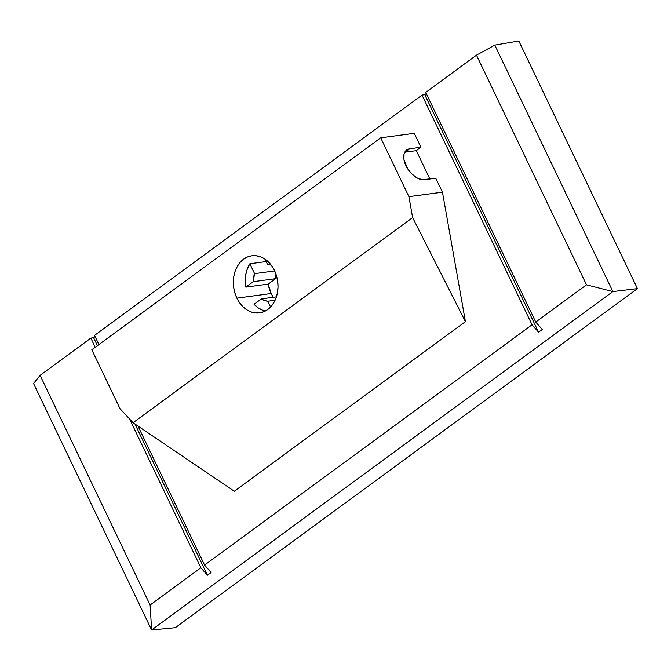 <?xml version="1.0" encoding="UTF-8"?>
<svg xmlns="http://www.w3.org/2000/svg" width="671" height="671" viewBox="0 0 671 671"><rect width="100%" height="100%" fill="white"/><g stroke="black" fill="none" stroke-linecap="round" stroke-linejoin="round"><path stroke-width="1.01" d="M273.558 297.672L271.185 293.521L236.88 298.134A28.819 22.202 82.3 0 1 251.843 255.777A28.819 22.202 82.3 0 1 274.481 270.547L276.469 275.722L277.66 281.233L278.012 286.861L277.5 292.388L276.15 297.614L274.02 302.327L271.176 306.345L267.746 309.524L263.846 311.73L259.627 312.879L255.265 312.938L250.912 311.898L246.752 309.801L242.927 306.714L239.589 302.78L236.88 298.134L234.884 292.95L233.693 287.448L233.34 281.812L233.852 276.284L235.202 271.059L237.333 266.353L240.176 262.327L243.615 259.157L247.515 256.951L251.726 255.794L256.087 255.735L260.44 256.775L264.609 258.88L268.425 261.958L271.763 265.892L274.481 270.547A28.819 22.202 82.3 0 1 259.518 312.896A28.819 22.202 82.3 0 1 236.88 298.134L271.185 293.521A28.819 22.202 -97.7 0 0 273.298 297.278M262.847 310.296L258.226 307.888L254.049 304.282L261.422 298.872L276.41 296.859L261.422 298.872L264.542 300.516L267.813 301.229L270.581 307.008L267.813 301.229L275.085 300.256L267.813 301.229A18.595 14.326 82.3 0 1 261.422 298.872L254.049 304.282A28.819 22.202 -97.7 0 0 265.339 311.025M267.41 264.24A18.595 14.326 82.3 0 1 271.235 265.171L267.41 264.24L264.953 259.107L267.41 264.24M253.202 281.703A18.595 14.326 82.3 0 1 254.594 273.642L274.665 270.941L254.594 273.642L249.864 263.762L266.135 261.573L249.864 263.762A28.819 22.202 -97.7 0 0 245.821 287.121L253.202 281.703L275.571 278.7L253.202 281.703L254.594 273.642L249.864 263.762L247.339 268.886L245.787 274.682L245.276 280.855L245.821 287.121L268.199 284.11L245.821 287.121L253.202 281.703M275.966 274.171A18.595 14.326 -97.7 0 0 275.571 278.7L268.199 284.11L275.571 278.7L275.966 274.171M120 408.656L133.051 422.722L412.623 217.597L408.916 196.67L380.717 137.823L91.81 349.801L120 408.656L133.051 422.722L234.313 491.231L465.431 321.652L412.623 217.597L408.916 196.67L442.449 192.166L465.431 321.652L442.449 192.166L435.764 178.218L442.449 192.166L408.916 196.67L380.717 137.823L414.25 133.319L420.935 147.268L414.25 133.319L380.717 137.823L91.81 349.801L120 408.656M532.053 324.789L204.571 565.066L137.966 426.043L204.571 565.066L211.105 572.497L207.414 575.206L200.872 567.775L150.119 605.016L151.629 629.985L612.875 291.566L586.504 284.831L535.743 322.072L425.716 92.413L476.469 55.173L494.795 45.108L518.817 41.015L637.45 288.614L175.341 627.67L151.629 629.985L33.55 383.535L40.084 375.357L90.837 338.117L93.605 337.681L95.097 336.582L93.605 337.681L90.837 338.117L95.232 347.293L90.837 338.117L40.084 375.357L33.55 383.535L151.629 629.985L175.341 627.67L637.45 288.614L612.875 291.566L151.629 629.985L150.119 605.016L40.084 375.357L150.119 605.016L200.872 567.775L207.414 575.206L134.972 424.022L207.414 575.206L211.105 572.497L204.571 565.066L532.053 324.789L538.587 332.22L532.053 324.789L422.017 95.131L424.777 94.686L426.278 93.588L424.777 94.686L422.017 95.131L532.053 324.789M98.931 344.575L94.536 335.408L422.017 95.131L94.536 335.408L98.931 344.575M429.893 179.006L416.314 150.656L420.935 147.268L409.746 148.769L406.03 150.522L404.009 154.364L403.984 159.715L407.632 168.74L411.977 174.091L417.11 177.949L422.252 179.719L435.764 178.218L424.575 179.719A17.706 10.409 -126.3 0 1 407.255 168.119A17.706 10.409 -126.3 0 1 406.685 149.969A17.706 10.409 -126.3 0 1 409.746 148.769L405.125 152.158L416.314 150.656L429.893 179.006M425.716 92.413L476.469 55.173L586.504 284.831L535.743 322.072L542.285 329.503L538.587 332.22L424.777 94.686L538.587 332.22L542.285 329.503L535.743 322.072L425.716 92.413M129.578 418.981L200.872 567.775L129.578 418.981M518.817 41.015L494.795 45.108L612.875 291.566L637.45 288.614L518.817 41.015M586.504 284.831L612.875 291.566L494.795 45.108L476.469 55.173L586.504 284.831M97.438 345.674L93.605 337.681L97.438 345.674M133.051 422.722L234.313 491.231L465.431 321.652L412.623 217.597L133.051 422.722M271.185 293.521L268.199 284.11A28.819 22.202 -97.7 0 0 271.185 293.521M405.125 152.158L409.746 148.769L420.935 147.268L416.314 150.656L405.125 152.158A17.706 10.409 53.7 0 0 404.781 152.216"/></g></svg>
